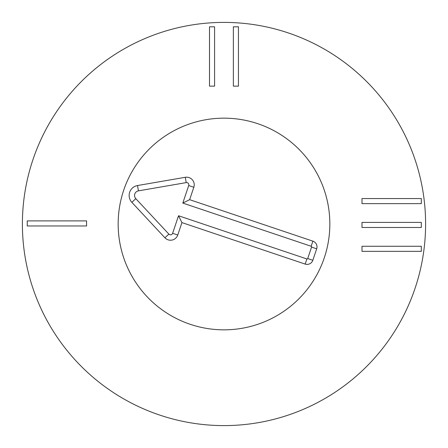 <?xml version="1.0" encoding="UTF-8"?>
<svg xmlns="http://www.w3.org/2000/svg" width="448" height="448" viewBox="0 0 448 448"><rect width="100%" height="100%" fill="white"/><g stroke="black" fill="none" stroke-linecap="round" stroke-linejoin="round"><path stroke-width="0.67" d="M361.99 198.554L421.316 198.554L421.316 203.627L361.99 203.627L361.99 198.554M361.99 222.41L421.316 222.41L421.316 227.483L361.99 227.483L361.99 222.41M361.99 246.266L421.316 246.266L421.316 251.339L361.99 251.339L361.99 246.266M238.442 26.813L238.442 86.139L233.369 86.139L233.369 26.813L238.442 26.813M214.586 26.813L214.586 86.139L209.513 86.139L209.513 26.813L214.586 26.813M27.244 220.898L86.57 220.898L86.57 225.971L27.244 225.971L27.244 220.898M118.16 224A105.84 105.84 0 0 1 276.92 132.339A105.84 105.84 0 0 1 276.92 315.661A105.84 105.84 0 0 1 118.16 224M425.6 224A201.6 201.6 0 0 1 123.2 398.591A201.6 201.6 0 0 1 123.2 49.409A201.6 201.6 0 0 1 425.6 224M312.883 241.153A6.048 6.048 0 0 1 316.686 248.814L312.827 260.277A6.048 6.048 0 0 1 305.166 264.085L181.927 222.6L177.75 235.021A7.638 7.638 0 0 1 164.92 237.793L131.858 202.345A10.08 10.08 0 0 1 137.514 185.534L185.287 177.29A7.638 7.638 0 0 1 193.827 187.253L189.644 199.674L312.883 241.153L311.158 246.271L182.801 203.073L188.703 185.534A2.234 2.234 0 0 0 186.206 182.61L138.432 190.859A4.676 4.676 0 0 0 135.806 198.66L168.874 234.108A2.234 2.234 0 0 0 172.626 233.296L178.534 215.757L306.891 258.961A0.644 0.644 0 0 0 307.709 258.558L311.567 247.094A0.644 0.644 0 0 0 311.158 246.271M189.644 199.674L182.801 203.073M181.927 222.6L178.534 215.757M190.238 324.313A105.84 105.84 0 0 1 154.011 144.603A105.84 105.84 0 0 1 327.751 203.084A105.84 105.84 0 0 1 190.238 324.313M316.686 248.814L311.567 247.094M193.827 187.253L188.703 185.534M185.287 177.29L186.206 182.61M137.514 185.534L138.432 190.859M131.858 202.345L135.806 198.66M164.92 237.793L168.874 234.108M177.75 235.021L172.626 233.296M305.166 264.085L306.891 258.961M312.827 260.277L307.709 258.558"/></g></svg>
